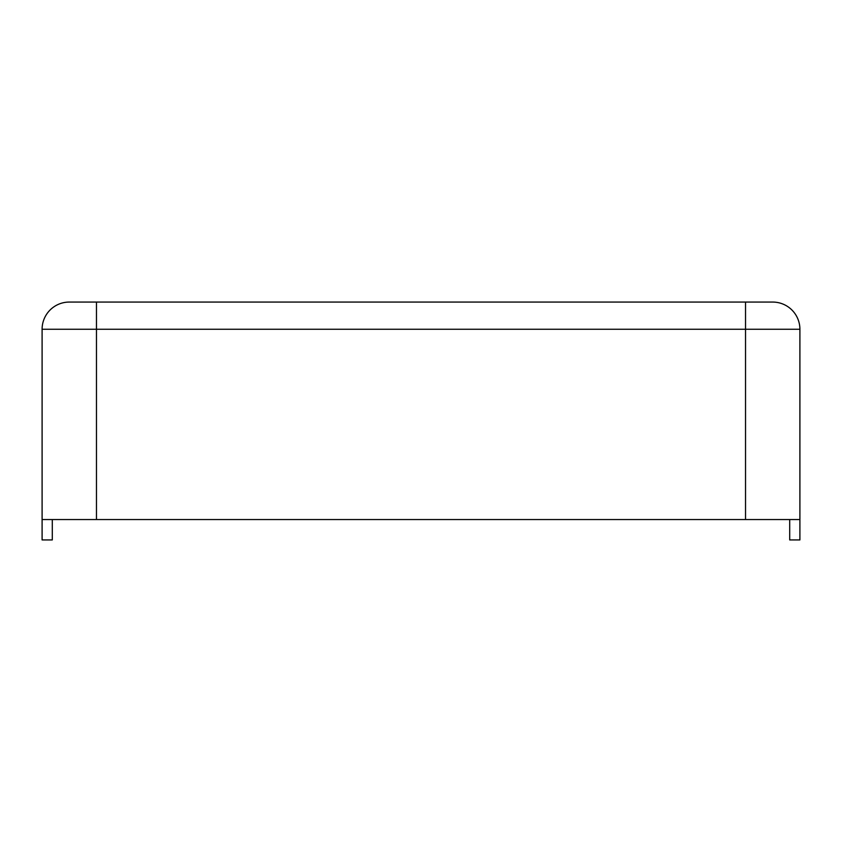 <?xml version="1.0" encoding="UTF-8"?>
<svg xmlns="http://www.w3.org/2000/svg" width="842" height="842" viewBox="0 0 842 842"><rect width="100%" height="100%" fill="white"/><g stroke="black" fill="none" stroke-linecap="round" stroke-linejoin="round"><path stroke-width="1.26" d="M69.286 302.067L96.472 302.067L69.286 302.067A27.186 27.186 0 0 0 42.1 329.254L42.1 539.933L52.299 539.933L52.299 519.546L42.1 519.546L799.9 519.546L799.9 329.254A27.186 27.186 0 0 0 772.714 302.067L745.528 302.067L745.528 329.254L799.9 329.254M42.1 329.254L96.472 329.254L96.472 302.067L745.528 302.067M799.9 519.546L799.9 539.933L789.701 539.933L789.701 519.546M96.472 519.546L96.472 329.254L745.528 329.254L745.528 519.546"/></g></svg>
